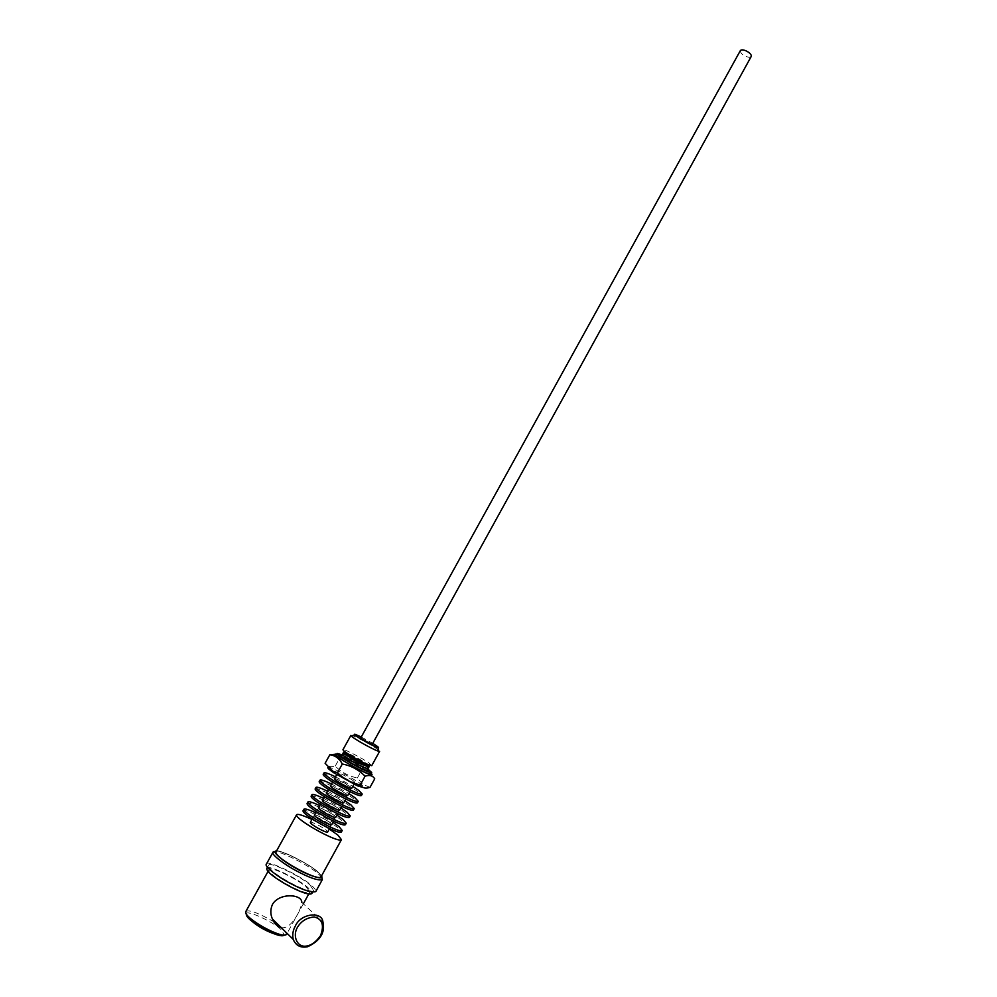 <?xml version="1.0" encoding="UTF-8"?>
<svg xmlns="http://www.w3.org/2000/svg" width="997" height="997" viewBox="0 0 997 997"><rect width="100%" height="100%" fill="white"/><g stroke="black" fill="none" stroke-linecap="round" stroke-linejoin="round"><path stroke-width="0.75" stroke-dasharray="4.99 3.74" d="M306.74 887.504L309.755 892.153C306.291 896.689 267.532 875.167 269.003 869.658C267.645 864.785 298.788 879.404 306.74 887.504M281.179 927.584C291.361 929.989 301.443 909.04 301.767 902.36L322.928 922.013C324.486 930.936 320.698 938.551 311.6 944.857C303.574 949.144 297.442 947.3 293.193 939.348M266.822 868.462C265.327 863.078 299.748 879.242 308.572 888.215L311.936 893.374M310.204 885.249L313.581 890.371C309.793 895.343 266.86 871.503 268.48 865.471C266.959 860.124 301.368 876.313 310.204 885.249M266.286 864.287C264.654 858.429 302.315 876.151 312.036 885.959C314.84 888.402 316.074 890.284 315.762 891.592M275.932 852.024C274.312 846.877 308.609 863.165 317.532 871.914L320.984 876.899M311.949 819.459L329.322 829.055M310.329 822.388C309.531 820.581 322.829 827.061 326.331 830.239L327.701 831.984M329.533 824.444L330.917 826.164C329.683 827.572 313.208 818.437 313.544 816.568C312.734 814.798 326.019 821.279 329.533 824.444M303.026 810.798C301.343 806.922 330.443 821.142 338.27 828.133L341.398 831.984M315.65 812.754L333.023 822.338M314.354 815.085C313.557 813.315 326.829 819.808 330.343 822.961L331.727 824.681M333.534 817.166L334.942 818.861C333.746 820.207 317.27 811.072 317.569 809.265C316.747 807.533 330.007 814.038 333.534 817.166M307.064 803.507C305.331 799.719 334.381 813.976 342.258 820.88L345.411 824.681M319.638 805.539L336.986 815.135M318.392 807.794C317.569 806.062 330.817 812.58 334.356 815.683L335.752 817.378M337.547 809.9L338.955 811.558C337.796 812.842 321.333 803.719 321.607 801.974C320.76 800.292 333.995 806.81 337.547 809.9M311.101 796.217C309.319 792.515 338.332 806.835 346.233 813.652L349.424 817.378M323.614 798.348L340.949 807.931M322.417 800.504C321.57 798.821 334.805 805.352 338.357 808.417L339.765 810.075M341.535 802.635L342.968 804.267C341.846 805.501 325.396 796.379 325.633 794.696C324.76 793.051 337.971 799.594 341.535 802.635M315.139 788.939C313.307 785.324 342.258 799.681 350.209 806.423L353.437 810.087M327.577 791.157L344.912 800.741M326.443 793.226C325.57 791.581 338.781 798.136 342.345 801.164L343.778 802.797M345.535 795.394L346.981 796.989C345.884 798.161 329.446 789.051 329.646 787.431C328.761 785.81 341.946 792.391 345.535 795.394M319.165 781.673C317.283 778.146 346.196 792.553 354.184 799.208L357.437 802.797M331.552 783.978L348.875 793.55M330.456 785.948C329.571 784.352 342.756 790.92 346.345 793.924L347.791 795.519M349.523 788.153L350.981 789.724C349.922 790.833 333.497 781.723 333.659 780.165C332.749 778.595 345.922 785.187 349.523 788.153M323.178 774.407C321.258 770.98 350.121 785.424 358.147 792.004L361.425 795.531M335.515 776.813L352.826 786.384M334.469 778.694C333.559 777.124 346.719 783.729 350.333 786.683L351.791 788.253M353.499 780.925L354.969 782.471C353.947 783.505 337.534 774.407 337.671 772.912C336.737 771.379 349.885 777.996 353.499 780.925M327.876 767.428C326.567 764.574 354.085 778.483 361.599 784.577L364.752 787.991M370.037 787.331L362.709 784.365L357.4 777.934C348.776 776.277 341.385 772.326 335.254 766.07C330.643 767.466 327.265 766.531 325.109 763.291M335.254 766.07L339.902 757.658C348.551 759.34 355.929 763.291 362.036 769.522L369.301 772.376L374.722 778.807M357.4 777.934L362.036 769.522M335.129 754.28L339.902 757.658M336.674 754.293L341.784 756.225C350.894 760.449 359.232 765.06 366.821 770.045L371.245 773.398M336.313 754.928C334.444 752.037 360.503 765.26 367.856 771.005L370.896 774.021M342.307 754.854C351.679 759.128 360.166 763.802 367.756 768.899M371.731 765.671L369.189 763.204C363.992 758.979 340.675 747.139 342.931 749.769M350.869 735.437L352.402 735.649C355.318 736.26 372.928 745.781 377.04 748.946L379.633 751.314M361.263 736.995L372.766 743.351M360.802 737.842L372.305 744.198M740.335 50.635C740.597 53.826 743.575 56.081 749.27 57.39L751.152 56.605M278.138 924.605L283.796 929.241L286.613 934.289M245.711 911.719C248.303 909.227 257.662 912.554 273.789 921.689M246.284 914.149C244.851 908.753 274.387 922.113 281.727 930.288L284.232 935.124M272.916 852.335C271.172 846.665 308.746 864.486 318.541 874.107C321.358 876.525 322.617 878.357 322.33 879.616M276.481 851.039C279.01 848.734 310.939 864.723 318.143 872.151L321.52 875.927M365.999 768.276C359.992 764.063 352.577 759.976 343.791 756.013M368.055 768.612C369.089 767.029 343.329 752.984 342.42 754.455M368.641 765.958C365.887 763.079 349.698 754.056 344.364 752.548M369.314 765.746C367.021 762.967 349.075 752.997 344.202 751.863M309.755 892.153L308.771 893.96M303.35 903.818L287.111 933.391M269.003 869.658L268.019 871.44M313.581 890.371L312.56 892.24M268.48 865.471L267.458 867.315M321.533 875.889L318.728 872.786C314.666 868.574 305.182 862.754 290.277 855.339C279.97 851.002 280.593 851.737 276.493 851.002M330.917 826.164L329.583 828.582M313.544 816.568L312.211 818.986M334.942 818.861L333.659 821.179M317.569 809.265L316.298 811.583M338.955 811.558L337.734 813.789M321.607 801.974L320.373 804.205M342.968 804.267L341.797 806.411M325.633 794.696L324.449 796.827M346.981 796.989L345.847 799.033M329.646 787.431L328.524 789.462M350.981 789.724L349.91 791.668M333.659 780.165L332.587 782.109M354.969 782.471L353.997 784.24M337.671 772.912L336.687 774.681M341.784 756.225L339.13 756.623M366.821 770.045L367.307 771.167M366.722 768.513L343.23 755.539M377.763 746.703L378.013 747.713M355.742 734.54L354.77 734.864"/><path stroke-width="1.5" d="M301.767 902.36C302.153 894.309 279.758 892.315 272.542 904.254C270.312 909.214 270.274 914.137 272.418 919.01C274.399 923.646 277.316 926.5 281.179 927.584M312.56 892.24L311.936 893.374C308.11 898.409 265.165 874.556 266.822 868.462L267.458 867.315M315.762 891.592C311.438 892.938 302.577 889.997 289.155 882.756C277.465 876.587 264.267 866.343 266.286 864.287L272.916 852.335C270.972 854.267 284.207 864.399 295.872 870.568C309.282 877.796 318.093 880.812 322.33 879.616L315.762 891.592M329.322 829.055L337.796 835.037L341.448 839.636L320.984 876.899C317.358 881.56 274.474 857.756 275.932 852.024L296.533 814.836C297.256 813.527 302.39 815.06 311.949 819.459M341.448 839.636C338.282 843.462 295.536 819.746 296.533 814.836M329.583 828.582L327.701 831.984C326.443 833.455 309.967 824.307 310.329 822.388L312.211 818.986M333.023 822.338L339.08 826.663L342.208 830.501L341.398 831.984C338.743 835.137 302.241 814.898 303.026 810.798L303.848 809.327C304.397 808.305 308.335 809.452 315.65 812.754M342.208 830.501C339.566 833.629 303.076 813.39 303.848 809.327M333.659 821.179L331.727 824.681C330.505 826.077 314.03 816.942 314.354 815.085L316.298 811.583M336.986 815.135L343.068 819.422L346.233 823.198L345.411 824.681C342.831 827.684 306.366 807.47 307.064 803.507L307.886 802.024C308.422 801.052 312.335 802.224 319.638 805.539M346.233 823.198C343.666 826.177 307.201 805.962 307.886 802.024M337.734 813.789L335.752 817.378C334.568 818.711 318.105 809.576 318.392 807.794L320.373 804.205M340.949 807.931L347.043 812.181L350.234 815.895L349.424 817.378C346.919 820.244 310.466 800.043 311.101 796.217L311.924 794.746C312.422 793.811 316.323 795.008 323.614 798.348M350.234 815.895C347.754 818.736 311.301 798.535 311.924 794.746M341.797 806.411L339.765 810.075C338.619 811.359 322.156 802.236 322.417 800.504L324.449 796.827M344.912 800.741L351.019 804.965L354.247 808.604L353.437 810.087C351.006 812.817 314.578 792.627 315.139 788.939L315.949 787.468C316.435 786.571 320.311 787.804 327.577 791.157M354.247 808.604C351.829 811.309 315.413 791.12 315.949 787.468M345.847 799.033L343.778 802.797C342.656 804.006 326.218 794.896 326.443 793.226L328.524 789.462M348.875 793.55L354.982 797.75L358.247 801.326L357.437 802.797C355.082 805.402 318.679 785.225 319.165 781.673L319.975 780.202C320.436 779.342 324.299 780.601 331.552 783.978M358.247 801.326C355.904 803.894 319.514 783.717 319.975 780.202M349.91 791.668L347.791 795.519C346.707 796.665 330.269 787.555 330.456 785.948L332.587 782.109M352.826 786.384L358.945 790.534L362.235 794.048L361.425 795.531C359.157 797.986 322.766 777.822 323.178 774.407L324 772.937C324.436 772.127 328.275 773.41 335.515 776.813M362.235 794.048C359.979 796.491 323.601 776.327 324 772.937M353.997 784.24L351.791 788.253C350.732 789.337 334.319 780.24 334.469 778.694L336.687 774.681M364.752 787.991L357.375 785.798L333.659 772.712C329.259 769.684 327.328 767.927 327.876 767.428M329.845 754.741L325.109 763.291L333.085 771.366L337.534 772.663C343.84 779.081 351.442 783.144 360.316 784.851L360.615 785.275C362.634 788.104 365.774 788.801 370.037 787.331L374.722 778.807C372.841 775.616 369.625 774.744 365.076 776.189C358.808 769.784 351.218 765.721 342.32 763.989C339.404 758.53 335.241 755.452 329.845 754.741L335.129 754.28M360.316 784.851L365.076 776.189M337.534 772.663L342.32 763.989M371.245 773.398C379.284 782.022 324.735 751.564 336.674 754.293M367.756 768.899L371.707 772.55L370.896 774.021C369.027 775.89 336.139 757.683 336.313 754.928L337.136 753.47L342.307 754.854M371.707 772.55C369.85 774.407 336.974 756.2 337.136 753.47M342.931 749.769L344.015 751.102C350.333 755.651 357.512 759.826 365.525 763.627L371.731 765.671L379.633 751.314C378.224 752.561 350.894 737.431 350.869 735.437L342.931 749.769M372.766 743.351L377.763 746.703C384.655 752.847 346.644 731.648 355.742 734.54L361.263 736.995M372.305 744.198C371.731 744.672 360.827 738.64 360.802 737.842L740.335 50.635C742.329 47.819 752.623 53.414 751.152 56.605L372.305 744.198M287.111 933.391L286.613 934.289C282.662 939.697 243.767 918.063 245.711 911.719L268.019 871.44M273.789 921.689L278.138 924.605M293.193 939.348C295.835 945.642 300.658 948.11 307.662 946.726C320.249 940.769 325.346 932.531 322.928 922.013C322.181 910.959 300.533 913.327 295.299 926.151C292.944 930.176 292.246 934.575 293.193 939.348L272.418 919.01M284.232 935.124C279.833 939.535 245.312 920.343 246.284 914.149M297.393 927.384C292.831 934.949 296.159 946.103 304.521 946.228C310.167 946.165 315.488 942.663 320.473 935.734C324.449 925.316 322.392 919.06 314.292 916.991C306.877 917.589 301.244 921.054 297.393 927.384M321.52 875.927C324.636 880.924 308.123 875.304 296.558 868.624C282.936 861.445 270.573 850.64 276.481 851.039M343.791 756.013C331.577 750.716 349.959 763.253 362.509 768.886C369.027 771.815 370.199 771.616 365.999 768.276M343.23 755.539L342.42 754.455C340.176 754.318 355.455 763.802 362.497 766.805L366.722 768.513M344.364 752.548L343.467 752.561C341.223 752.411 356.527 761.882 363.556 764.898L369.102 766.718L368.641 765.958M344.202 751.863L344.513 753.146C349.773 756.997 356.253 760.773 363.955 764.462L368.08 766.145L369.314 765.746M308.771 893.96L303.35 903.818M286.613 934.289C278.2 939.747 245.748 921.864 245.711 911.719M276.493 851.002L272.916 852.335M322.33 879.616L321.533 875.889M333.085 771.366L333.646 772.7M357.375 785.798L360.615 785.275M370.061 765.484L368.08 766.145L369.102 766.718L368.055 768.612M344.015 751.102L344.513 753.146L343.467 752.561L342.42 754.455M378.013 747.713L378.611 750.118M354.77 734.864L352.402 735.649"/></g></svg>
